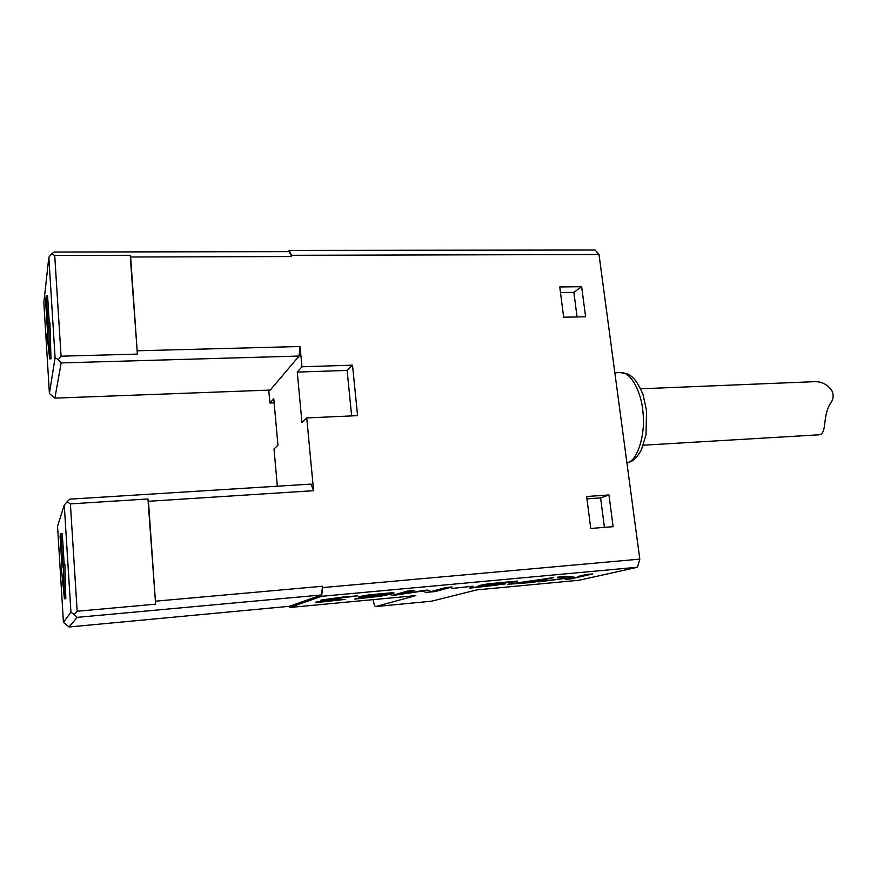 <?xml version="1.0" encoding="UTF-8"?>
<svg xmlns="http://www.w3.org/2000/svg" width="877" height="877" viewBox="0 0 877 877"><rect width="100%" height="100%" fill="white"/><g stroke="black" fill="none" stroke-linecap="round" stroke-linejoin="round"><path stroke-width="1.32" d="M391.909 595.571L407.323 591.109L414.339 590.451L407.323 591.131L391.909 595.593L422.407 591.098L426.123 592.392L435.211 591.547L452.115 586.976L445.713 587.568L431.254 591.515L427.669 590.1L423.47 590.484L400.789 594.365L414.339 590.484M400.997 594.299L423.47 590.484M423.47 590.462L427.669 590.1M427.658 590.078L431.254 591.515M431.243 591.493L445.713 587.568M445.702 587.546L452.115 586.976M486.011 584.816L514.295 581.9L517.562 581.089L487.82 583.896L478.382 585.759L497.303 585.014L469.348 588.215L505.404 583.896M486.033 584.827L498.07 584.093L486.033 584.86M498.07 584.093L504.538 583.742L498.07 584.115M504.538 583.742L505.36 583.841L504.538 583.775M469.338 588.193L472.133 587.502M472.604 587.437L497.939 584.762M478.338 585.704L487.809 583.863L517.562 581.067M514.952 583.435L537.316 580.53L529.467 582.405L537.141 580.541M529.467 582.383L524.205 582.898L529.467 582.383M516.389 583.49L524.205 582.876L516.389 583.523M507.794 584.225L534.126 580.464L507.827 584.279L533.545 582.35L553.694 577.559L534.126 580.486L553.694 577.559M557.564 577.176L565.95 576.397L573.591 577.066L565.961 576.419L557.564 577.198L567.024 577.954L538.445 581.889L574.764 577.198L565.237 579.379L571.398 578.809L592.742 573.931L577.746 576.507M577.746 576.485L586.384 574.523M586.384 574.501L592.742 573.931M565.226 579.357L574.49 577.23M538.445 581.868L566.915 577.943M451.699 588.511L472.9 586.198M366.224 596.196L379.927 593.948L386.889 593.718L384.444 594.727L386.965 593.784M384.433 594.694L374.26 595.834L384.433 594.694M368.011 596.294L374.26 595.812L368.011 596.294M358.704 596.996L368.197 594.968L391.997 592.742L368.197 594.99L359.548 596.579L358.781 597.073L361.73 597.16L383.008 595.154L354.703 599.09L380.256 596.272L392.162 593.904L393.948 592.951L392.008 592.775M391.997 592.742L394.058 593.049M356.457 598.542L354.703 599.09M356.457 598.52L382.8 595.176M323.339 601.458L345.023 599.419L323.339 601.458L340.462 598.859L327.987 599.704L340.462 598.859M345.45 599.375L318.581 602.346L316.093 602.028L328.842 600.131L315.687 602.247M320.565 600.35L343.62 596.941L321.103 600.076L328.864 600.12M343.62 596.941L357.63 595.845L343.62 596.974M357.63 595.845L327.943 599.649M476.88 589.87L431.616 601.194L375.74 606.555L415.808 595.615L289.706 607.487L321.596 596.305L637.458 567.244L579.061 580.245L476.88 589.87M375.74 606.555L375.663 606.577C374.632 606.281 373.887 604.33 373.427 600.712L373.317 599.616M289.706 607.487L289.322 606.314M289.202 250.416L291.482 255.306L599.013 254.516L595.11 250.022L289.202 250.416L288.423 251.644M49.408 393.477L43.85 302.697L48.827 257.246L55.087 357.717L49.408 393.477L54.878 398.125L61.171 362.914L58.244 359.625L61.072 356.183L54.725 255.481L130.191 255.295L130.629 257.005L291.602 256.544L291.482 255.306M130.629 257.005L137.393 354.1L61.072 356.183M301.951 366.772L352.51 365.172L357.586 415.643L306.753 417.934L301.962 422.473L297.259 372.078L301.951 366.772L300.044 346.503L137.47 350.778M148.443 501.293L155.624 604.176L147.95 498.969L148.443 501.293L313.582 490.692L306.753 417.934M599.013 254.516L639.804 559.131L322.681 587.59L322.55 586.253L155.733 601.162M559.767 286.954L581.659 286.702L585.606 316.772L563.648 317.211L559.767 286.954M586.647 496.525L608.967 494.946L613.122 526.671L590.747 528.458L586.647 496.525M291.602 256.544L289.322 251.644L54.177 252.028L51.611 253.76L48.827 257.246M322.681 587.59L321.596 596.305M637.458 567.244L639.804 559.131M63.44 622.352L57.542 526.211L64.262 505.086L70.938 612.179L63.44 622.352L69.053 626.978L77.209 617.353L321.464 594.968L322.55 586.253M321.464 594.968L289.596 606.281L69.053 626.978M274.139 402.872L269.908 403.047L273.767 398.673L277.954 445.231L274.008 448.969L277.34 486.209M268.757 390.122L269.908 403.047M643.389 445.198L819.425 434.773C827.417 433.249 821.979 415.391 830.979 402.686C833.665 398.531 833.852 394.343 831.549 390.122C826.989 384.181 821.245 381.363 814.338 381.681L640.703 388.807M586.954 498.87L600.592 497.895L604.428 527.362M608.967 494.946L600.592 497.895M560.48 292.534L573.876 292.359L577.066 316.948M581.659 286.702L573.876 292.359M351.644 415.906L347.117 370.434L352.51 365.172M297.259 372.078L347.117 370.434M60.886 533.633L60.074 535.935L62.026 567.616L61.434 568.932L64.416 598.805L65.819 598.684L64.887 564.229L63.473 564.339L62.859 565.72L60.886 533.633L62.278 533.534L64.174 564.284M64.416 598.805L63.473 564.339M46.229 295.944L45.637 301.206L47.468 331.035L47.029 334.455L49.638 358.846L50.998 358.803L49.923 322.539L48.542 322.561L48.092 326.134L46.229 295.944L47.588 295.922L49.233 322.55M49.638 358.846L48.542 322.561M77.209 617.353L74.227 614.58L77.165 611.247L70.39 503.891L67.145 501.71L64.262 505.086M67.145 501.71L69.754 499.166L311.083 484.104L313.582 490.692M70.938 612.179L74.227 614.58M155.624 604.176L77.165 611.247M70.39 503.891L147.95 498.969M58.244 359.625L55.087 357.717M61.171 362.914L299.09 356.051L270.237 390.068L54.878 398.125M54.725 255.481L51.611 253.76M299.09 356.051L300.044 346.503M137.393 354.1L130.191 255.295M614.854 372.769L620.214 372.572C630.519 370.971 641.811 392.348 643.038 413.111C645.483 435.42 637.228 460.348 627.833 462.65L626.934 462.957M375.663 606.577L431.528 601.205M620.214 372.572L627.504 373.964C630.081 375.597 635.551 376.661 643.049 394.683L646.535 410.579L646.02 434.849L641.273 450.197C634.63 460.863 632.887 460.787 626.945 463.034"/></g></svg>
